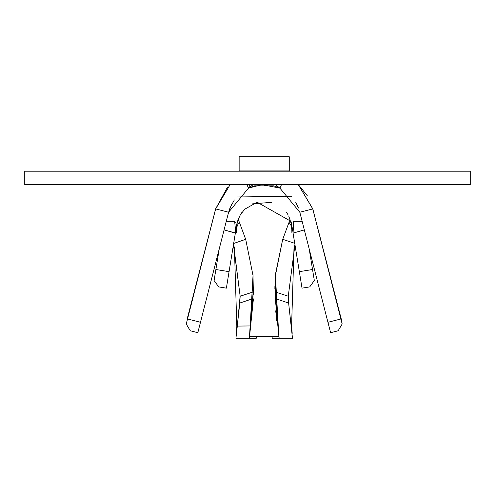 <?xml version="1.0" encoding="UTF-8"?>
<svg xmlns="http://www.w3.org/2000/svg" width="495" height="495" viewBox="0 0 495 495"><rect width="100%" height="100%" fill="white"/><g stroke="black" fill="none" stroke-linecap="round" stroke-linejoin="round"><path stroke-width="0.74" d="M279.149 338.271L277.868 325.945L279.137 338.271L292.489 338.271L288.628 303.045L292.483 338.271L277.188 338.271M253.879 336.402L256.342 336.408L256.249 338.271L235.923 338.271L239.784 303.045L240.155 296.245L233.665 245.378M238.38 219.65L239.339 222.224L237.359 225.324L236.616 228.436M294.964 244.771L288.257 296.233L294.964 244.771M292.161 333.482L291.586 326.304L294.011 247.587M275.393 275.529L276.705 320.655M273.896 336.402L272.225 336.402M272.225 338.203L279.038 338.271M276.458 298.961L275.659 298.695L277.868 325.945L275.3 298.572L275.399 275.573L275.072 291.908M236.827 326.298L234.401 247.587L236.827 326.298L236.282 333.302M249.505 336.39L253.081 276.569M253.341 291.908L253.013 275.573L253.273 294.389M253.112 298.572L252.784 298.683L253.31 291.908L240.118 296.251L237.303 326.081L250.544 325.945L253.112 298.572L249.257 338.271L256.181 338.258M256.342 336.408L249.567 336.402L253.372 299.339M233.021 243.602L234.401 247.587M236.443 329.187L236.239 333.5M275.14 291.914L288.276 296.227L275.14 291.914L275.3 298.572L288.622 303.051M275.517 273.964L282.688 239.413L275.393 275.573L278.852 336.402L249.567 336.402L278.852 336.402M294.853 245.099L294.711 245.489M233.702 245.489L233.56 245.099M253.013 275.573L252.92 274.242M233.448 244.771L240.155 296.227M240.118 296.239L253.273 291.914M291.586 326.298L292.168 332.857M250.544 325.945L237.315 326.081L235.923 338.271L249.276 338.271L250.544 325.945M282.725 239.314L294.414 243.224M233.659 243.46L245.687 239.314M288.628 303.045L288.269 296.239M239.79 303.051L252.784 298.683M294.748 245.501L294.271 246.801M234.147 246.807L233.665 245.501M289.266 171.208L289.266 170.094L239.147 170.094L239.147 171.208M289.266 170.094L289.266 156.729L289.266 170.094L239.147 170.094L239.147 156.729L289.266 156.729L239.147 156.729L239.147 170.094M234.649 221.345L235.812 233.065L224.074 229.928L235.348 233.114L226.382 288.152L218.691 286.896L214.088 280.51L219.248 248.818M309.165 248.818L314.325 280.51L309.721 286.896L302.03 288.152L293.065 233.114L304.32 229.859M290.101 219.075L288.981 222.199L290.955 225.336M290.955 225.324L292.143 230.695L291.536 224.681L288.715 215.913M271.755 202.331L252.568 203.847M239.172 216.934L236.74 224.65L236.158 230.689L237.334 225.324M239.308 222.236L238.213 219.18M291.685 224.65L290.936 221.327L291.685 224.65L291.901 232.953L293.931 221.327L302.142 221.321L293.931 221.327M288.183 214.966L286.419 212.336M241.77 212.633L240.069 215.251M236.276 233.015L236.672 224.637L237.464 221.383M240.05 215.276L241.758 212.652M286.395 212.299L288.189 214.978M291.004 221.574L291.314 222.762M236.728 224.65L236.672 224.984M215.876 269.515L229.067 271.662L215.876 269.515L214.088 280.51L218.691 286.896L214.088 280.504M299.345 271.662L312.537 269.515L299.345 271.662L302.03 288.152L309.721 286.896L312.32 283.251M304.338 229.934L293.065 233.114L293.683 221.37M214.044 215.121L215.61 208.909L227.44 187.283M298.299 184.573L312.815 208.909L314.399 215.232M312.766 208.921L342.169 323.996L338.153 330.771L330.598 332.702L327.938 322.282L341.228 318.885L312.766 208.921L299.815 212.231L327.938 322.282L299.815 212.231L312.766 208.921L298.256 184.573L312.766 208.921M189.09 328.791L186.244 323.996L215.647 208.921L230.156 184.573L215.647 208.921L187.184 318.885L200.475 322.282L228.597 212.231L215.647 208.921L228.597 212.231L248.527 188.088L246.869 184.573L248.527 188.088L228.597 212.231L231.629 204.311M307.315 195.76L298.281 184.573M302.136 221.327L301.956 220.597M298.466 208.036L295.793 202.566M291.549 196.781L237.569 196.026M234.339 199.924L229.785 208.445M226.456 220.597L226.277 221.327L234.481 221.327L235.397 222.298M237.476 221.327L240.341 214.781L244.784 209.181L257.122 202.208L290.936 221.327M230.138 184.573L215.647 208.921M278.413 184.573L276.068 185.266L279.885 188.088L299.815 212.231L279.885 188.088L261.88 184.647L248.527 188.088L252.345 185.266L250 184.573L248.527 188.088L254.653 185.835L273.76 185.835L279.885 188.088L281.544 184.573L279.885 188.088L273.76 185.835M197.814 332.702L190.259 330.771L197.814 332.702L200.475 322.282L197.814 332.702L190.259 330.771L187.797 326.607M228.597 212.231L200.475 322.282L187.525 318.972L186.244 323.996L190.259 330.771M218.691 286.896L226.382 288.152L229.067 271.662M314.325 280.51L312.537 269.515M293.671 236.814L293.021 233.126M338.153 330.771L342.169 323.996L341.228 318.885L327.938 322.282L330.598 332.702L338.153 330.771L342.169 323.996M24.75 171.208L24.75 184.573L470.25 184.573L470.25 171.208L24.75 171.208L470.25 171.208L470.25 184.573L24.75 184.573L24.75 171.208M276.185 315.791L275.74 310.817M274.874 289.074L274.904 286.289M252.92 274.267L253.063 276.111M253.533 287.515L249.56 336.402L253.025 275.573L245.724 239.419L253.025 275.573M245.384 238.497L239.339 222.224L245.384 238.497M289.074 222.224L283.029 238.503L289.074 222.224M272.101 336.402L272.194 338.203M291.388 223.913L291.091 221.871M236.907 223.839L237.117 222.602M251.912 171.208L276.501 171.208M248.527 188.088L254.653 185.835"/></g></svg>
